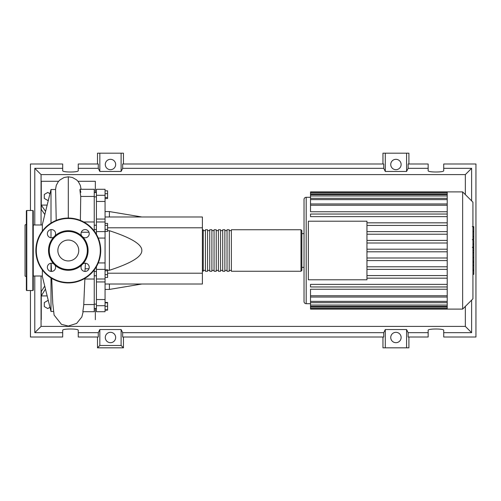 <?xml version="1.0" encoding="UTF-8"?>
<svg xmlns="http://www.w3.org/2000/svg" width="501" height="501" viewBox="0 0 501 501"><rect width="100%" height="100%" fill="white"/><g stroke="black" fill="none" stroke-linecap="round" stroke-linejoin="round"><path stroke-width="0.75" d="M94.251 275.775L96.417 275.775M94.251 271.454L96.417 271.454M105.066 216.977L202.385 216.977L202.385 227.792L107.577 227.792M202.385 227.792L202.385 284.023L105.066 284.023M202.385 273.208L107.577 273.208M107.577 270.289L109.393 270.289C131.256 263.188 142.071 256.593 141.827 250.5C142.071 244.407 131.256 237.812 109.393 230.71L107.577 230.71M109.393 284.023L109.393 289.428L105.066 289.428M109.393 230.71L109.393 270.289M105.066 211.572L109.393 211.572L109.393 216.977M105.066 190.837L107.577 190.837L107.577 198.559L105.066 198.559M105.066 197.519L107.577 197.519M105.066 193.662L107.577 193.662M105.066 225.387L107.577 225.387L107.577 223.39L105.066 223.39M105.066 231.381L107.577 231.381L107.577 225.387M105.066 229.383L107.577 229.383M105.066 274.648L107.577 274.648L107.577 269.757L105.066 269.757M105.066 270.79L107.577 270.79M105.066 277.473L107.577 277.473L107.577 274.648M105.066 309.762L107.577 309.762L107.577 302.441L105.066 302.441M105.066 306.305L107.577 306.305M105.066 302.842L107.577 302.842M105.066 310.163L107.577 310.163L107.577 309.762M105.066 219.069L96.417 219.069L96.417 221.981L105.066 221.981L105.066 189.29L96.417 189.29L96.417 201.471L105.066 201.471M96.417 219.069L96.417 201.471M96.417 266.682L96.417 269.394L105.066 269.394L105.066 221.981M105.066 231.606L96.417 231.606L96.417 234.318M105.066 299.529L96.417 299.529L96.417 305.704L105.066 305.704L105.066 269.394M96.417 299.529L96.417 281.931L105.066 281.931M96.417 278.988L96.417 281.931M105.066 305.704L105.066 311.71L96.417 311.71L96.417 305.704M105.066 278.988L96.417 279.019L96.417 269.394M96.417 231.606L96.417 221.981M202.385 270.396L203.249 271.26L203.249 229.74L202.385 230.604M300.995 271.26L300.995 229.74L231.362 229.74L231.362 271.26L300.995 271.26L301.859 270.396L301.859 230.604L301.859 233.629L304.026 233.629L304.026 199.461L304.026 301.539L304.026 267.371L301.859 267.371L301.859 250.5M229.201 250.5L229.201 229.74L227.034 229.74L227.034 271.26L229.201 271.26L229.201 250.5M224.874 250.5L224.874 229.74L222.713 229.74L222.713 271.26L224.874 271.26L224.874 250.5M220.546 250.5L220.546 229.74L218.386 229.74L218.386 271.26L220.546 271.26L220.546 250.5M216.225 250.5L216.225 229.74L214.059 229.74L214.059 271.26L216.225 271.26L216.225 250.5M211.898 250.5L211.898 229.74L209.737 229.74L209.737 271.26L211.898 271.26L211.898 250.5M207.571 250.5L207.571 229.74L205.41 229.74L205.41 271.26L207.571 271.26L207.571 250.5M472.925 202.179L472.925 298.821L462.642 309.104L462.642 191.896L472.925 202.179M462.642 191.896L447.218 191.896L447.218 309.104L310.514 309.104L310.514 289.24L447.218 289.24M304.026 301.539A2.161 2.161 0 0 0 306.186 303.7L306.186 197.3A2.161 2.161 0 0 0 304.026 199.461M447.218 211.76L310.514 211.76L310.514 192.572L447.218 192.572M308.347 279.802L308.347 221.198L366.957 221.198L366.957 279.802L308.347 279.802M447.218 225.425L366.957 225.425M447.218 231.619L366.957 231.619M447.218 234.218L366.957 234.218M447.218 240.411L366.957 240.411M447.218 243.004L366.957 243.004M447.218 249.204L366.957 249.204M447.218 251.796L366.957 251.796M447.218 257.996L366.957 257.996M447.218 260.589L366.957 260.589M447.218 266.782L366.957 266.782M447.218 269.381L366.957 269.381M447.218 191.896L310.514 191.896L310.514 192.572M447.218 286.96L310.514 286.96L310.514 284.368L447.218 284.368M447.218 278.168L366.957 278.168M447.218 275.575L366.957 275.575M447.218 214.04L310.514 214.04L310.514 216.632L447.218 216.632M447.218 222.832L366.957 222.832M473.789 226.947L473.789 238.752M473.789 227.504L472.925 227.504M472.925 240.499L473.789 240.499L473.789 247.3L472.33 247.3M473.789 244.137L472.925 244.137M472.925 252.46L473.789 252.46L473.789 248.045L472.925 248.045M473.789 252.46L473.789 274.379L472.925 274.379M473.789 270.621L472.925 270.621M473.789 270.02L472.925 270.02M473.789 265.298L472.925 265.298M473.789 262.455L472.925 262.455M473.789 261.209L472.925 261.209M473.789 257.564L472.925 257.564M42.353 276.02L33.266 276.02M42.353 224.98L33.266 224.98M53.425 311.484L51.002 311.484L42.353 276.452L42.353 269.964M51.002 311.484L51.002 277.942M51.002 271.404L51.002 263.238M51.002 237.762L51.002 229.596M51.002 223.058L51.002 189.516L42.353 224.548L42.353 231.036M49.962 307.288L47.758 308.56L44.295 306.562L44.295 302.566L47.758 300.569L48.397 300.938M48.397 200.062L47.758 200.431L44.295 198.434L44.295 194.438L47.758 192.44L49.962 193.712M84.876 278.85L83.705 305.541L82.834 311.691L94.251 311.71L94.251 304.558L83.767 304.558M94.251 304.558L94.251 269.964M88.971 268.761L85.226 268.761M81.275 232.239L88.971 232.239M80.379 220.39L80.73 196.442L94.251 196.442L94.251 189.29L79.985 189.29M94.251 231.036L94.251 196.442M80.73 196.442C79.703 189.015 79.74 187.637 80.836 192.315M94.251 279.019L84.819 279.019L84.606 278.543M84.957 271.429L85.446 263.225M45.466 289.071L41.27 295.916L41.27 291.588L44.721 286.04M47.157 295.916L41.27 295.916L41.27 319.701M45.597 211.409L41.27 205.084L41.27 209.412L44.827 214.522M58.592 181.299L41.27 181.299L41.27 205.084L47.157 205.084M51.002 189.516L55.586 189.516L56.225 220.39M78.012 181.299L95.334 181.299L95.334 192.534M95.334 308.466L95.334 319.701M26.346 276.765L25.05 276.02L25.05 224.98L26.346 224.235M26.778 210.495A0.432 0.432 0 0 0 26.346 210.927L26.346 290.073A0.432 0.432 0 0 0 26.778 290.505L32.834 290.505A0.432 0.432 0 0 0 33.266 290.073L33.266 210.927A0.432 0.432 0 0 0 32.834 210.495L26.778 210.495L26.778 290.505M53.745 263.895A4.108 4.108 0 0 0 47.37 267.321A4.108 4.108 0 0 0 51.478 271.429A4.108 4.108 0 0 0 54.91 265.054A19.777 19.777 0 0 1 54.91 235.946A4.108 4.108 0 0 0 51.478 229.571A4.108 4.108 0 0 0 49.536 237.299A4.108 4.108 0 0 0 53.745 237.105M89.234 233.679A4.108 4.108 0 0 0 85.12 229.571A4.108 4.108 0 0 0 81.694 235.946A19.777 19.777 0 0 1 82.859 237.105A4.108 4.108 0 0 0 89.234 233.679M81.694 265.054A4.108 4.108 0 0 0 85.12 271.429A4.108 4.108 0 0 0 87.068 263.701A4.108 4.108 0 0 0 82.859 263.895A19.777 19.777 0 0 1 54.91 265.054M35.865 250.5A32.44 32.44 0 0 1 68.299 218.06A32.44 32.44 0 0 1 100.739 250.5A32.44 32.44 0 0 1 68.299 282.94A32.44 32.44 0 0 1 35.865 250.5M82.859 237.105A19.777 19.777 0 0 1 82.859 263.895M87.331 250.5A19.032 19.032 0 0 1 68.299 269.532A19.032 19.032 0 0 1 49.273 250.5A19.032 19.032 0 0 1 68.299 231.468A19.032 19.032 0 0 1 87.331 250.5M78.745 250.5A10.446 10.446 0 0 0 68.299 240.054A10.446 10.446 0 0 0 57.859 250.5A10.446 10.446 0 0 0 68.299 260.946A10.446 10.446 0 0 0 78.745 250.5M54.91 235.946A19.777 19.777 0 0 1 81.694 235.946M115.662 337.505A5.192 5.192 0 0 1 110.471 342.697A5.192 5.192 0 0 1 105.285 337.505A5.192 5.192 0 0 1 110.471 332.32A5.192 5.192 0 0 1 115.662 337.505M401.126 337.505A5.192 5.192 0 0 1 395.934 342.697A5.192 5.192 0 0 1 390.742 337.505A5.192 5.192 0 0 1 395.934 332.32A5.192 5.192 0 0 1 401.126 337.505M115.662 164.497A5.192 5.192 0 0 1 110.471 169.689A5.192 5.192 0 0 1 105.285 164.497A5.192 5.192 0 0 1 110.471 159.312A5.192 5.192 0 0 1 115.662 164.497M401.126 164.497A5.192 5.192 0 0 1 395.934 169.689A5.192 5.192 0 0 1 390.742 164.497A5.192 5.192 0 0 1 395.934 159.312A5.192 5.192 0 0 1 401.126 164.497M428.155 332.677L408.127 332.677L408.127 337.004L428.155 337.004L428.155 330.322C427.779 328.556 444.105 328.556 443.729 330.322L443.729 337.004L475.95 337.004L475.95 163.996L443.729 163.996L443.729 170.678C444.105 172.444 427.779 172.444 428.155 170.678L428.155 163.996L408.127 163.996L408.127 168.323L428.155 168.323M97.495 163.996L97.495 153.181L99.837 153.181L99.837 171.461L98.277 168.323L98.277 163.996L78.25 163.996L78.25 170.678C78.626 172.444 62.306 172.444 62.681 170.678L62.681 163.996L30.455 163.996L30.455 210.495M408.91 163.996L408.91 153.181L406.574 153.181L406.574 171.461L385.294 171.461L383.741 168.323L383.741 163.996L122.67 163.996L122.67 168.323L121.11 171.461L121.11 153.181L123.446 153.181L123.446 163.996M382.958 163.996L382.958 153.181L385.294 153.181L385.294 171.461M408.91 337.004L408.91 347.819L382.958 347.819L382.958 337.004M123.446 337.004L123.446 347.819L97.495 347.819L97.495 337.004M443.729 168.323L471.623 168.323L471.623 200.882M471.623 300.118L471.623 332.677L443.729 332.677M30.455 290.505L30.455 337.004L62.681 337.004L62.681 330.322C62.306 328.556 78.626 328.556 78.25 330.322L78.25 337.004L98.277 337.004L98.277 332.677L78.25 332.677M78.25 168.323L98.277 168.323M62.681 332.677L34.782 332.677L34.782 276.02M34.782 224.98L34.782 168.323L62.681 168.323M406.574 153.181L385.294 153.181M408.127 168.323L406.574 171.461M121.11 171.461L99.837 171.461M121.11 153.181L99.837 153.181M98.277 332.677L99.837 329.539L121.11 329.539L122.67 332.677L122.67 337.004L383.741 337.004L383.741 332.677L385.294 329.539L385.294 347.819M385.294 329.539L406.574 329.539L406.574 347.819M406.574 329.539L408.127 332.677M471.623 332.677L465.341 326.395L41.063 326.395L41.063 276.02M34.782 332.677L41.063 326.395M383.741 332.677L122.67 332.677M122.67 168.323L383.741 168.323M123.446 347.819L121.11 345.477L99.837 345.477L97.495 347.819M99.837 329.539L99.837 345.477M121.11 329.539L121.11 345.477M471.623 168.323L465.341 174.605L465.341 194.595M465.341 306.405L465.341 326.395M41.063 224.98L41.063 174.605L465.341 174.605M34.782 168.323L41.063 174.605M105.066 195.296L96.417 195.296M105.066 262.937L98.259 262.937M98.259 238.063L105.066 238.063M447.218 193.868L310.514 193.868M447.218 205.247L310.514 205.247M447.218 195.954L310.514 195.954M447.218 199.617L310.514 199.617M447.218 307.132L310.514 307.132M447.218 295.753L310.514 295.753M447.218 305.046L310.514 305.046M447.218 301.383L310.514 301.383M473.789 239.303L472.925 239.303M473.789 236.547L472.925 236.547M473.789 231.694L472.925 231.694M473.789 247.206L472.925 247.206M473.789 250.256L472.925 250.256M473.789 252.736L472.925 252.736M68.299 218.06L68.299 176.797L72.432 177.486L76.647 179.915L78.3 181.65L80.317 185.332L81.074 189.29M32.834 290.505L32.834 210.495M100.306 250.5A32.008 32.008 0 0 0 68.299 218.492A32.008 32.008 0 0 0 36.297 250.5A32.008 32.008 0 0 0 68.299 282.508A32.008 32.008 0 0 0 100.306 250.5M96.417 304.138L94.251 304.138M96.417 229.546L94.251 229.546M96.417 196.862L94.251 196.862M141.827 284.023L109.393 289.428M141.827 216.977L109.393 211.572M96.417 192.534L94.251 192.534M96.417 225.225L94.251 225.225M96.417 308.466L94.251 308.466M205.41 270.396L203.249 270.396M209.737 270.396L207.571 270.396M214.059 270.396L211.898 270.396M218.386 270.396L216.225 270.396M222.713 270.396L220.546 270.396M227.034 270.396L224.874 270.396M231.362 270.396L229.201 270.396M231.362 230.604L229.201 230.604M227.034 230.604L224.874 230.604M222.713 230.604L220.546 230.604M218.386 230.604L216.225 230.604M214.059 230.604L211.898 230.604M209.737 230.604L207.571 230.604M205.41 230.604L203.249 230.604M300.995 229.74L301.859 230.604M306.186 197.3L310.514 197.3M306.186 303.7L310.514 303.7M310.514 203.951L447.218 203.951M310.514 194.657L447.218 194.657M310.514 198.321L447.218 198.321M447.218 308.428L310.514 308.428M447.218 297.049L310.514 297.049M447.218 306.343L310.514 306.343M447.218 302.679L310.514 302.679M447.218 309.104L462.642 309.104M472.33 226.621L473.789 226.621M472.33 239.635L473.789 239.635M83.755 221.981L94.251 221.981M83.153 311.71L81.851 316.945L76.653 323.421L68.299 326.045L61.423 324.322L54.108 315.085L52.762 303.349L51.709 278.374M51.471 271.429L51.158 263.225M55.517 189.516L56.275 185.357L58.285 181.675L59.857 180.003L64.047 177.529L68.299 176.797"/></g></svg>

